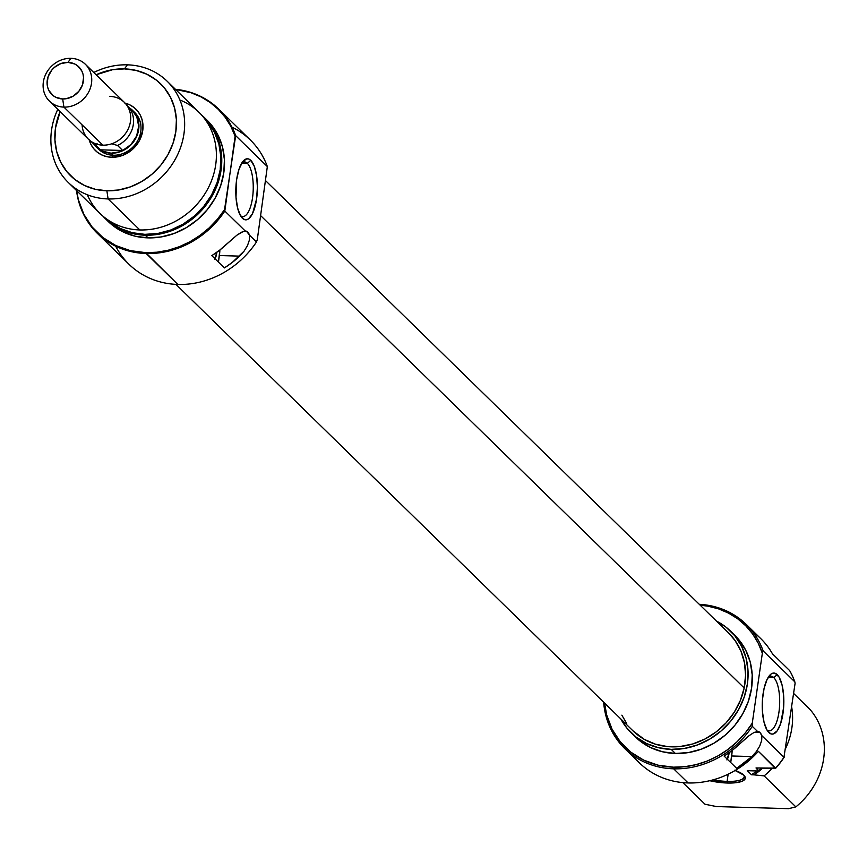 <?xml version="1.0" encoding="UTF-8"?>
<svg xmlns="http://www.w3.org/2000/svg" width="867" height="867" viewBox="0 0 867 867"><rect width="100%" height="100%" fill="white"/><g stroke="black" fill="none" stroke-linecap="round" stroke-linejoin="round"><path stroke-width="1.3" d="M726.882 759.904L729.136 752.686A11.26 3.967 -88.3 0 1 727.326 759.221M759.904 732.474L754.453 732.312L759.904 732.474L757.563 731.477A19.302 6.806 -88.3 0 1 757.834 731.466A19.302 6.806 -88.3 0 1 759.904 732.474A19.302 6.806 -88.3 0 1 761.92 735.725L761.67 740.516L759.741 746.064L756.36 751.581L751.895 756.566A86.841 77.304 134.3 0 1 736.69 768.368L724.108 756.067A86.841 77.304 -45.7 0 0 739.313 744.276L749.088 735.682L753.651 732.702L757.563 731.477L752.296 726.329L752.274 723.176A85.562 76.155 134.3 0 1 673.41 767.176L673.659 768.812A86.841 77.304 -45.7 0 0 752.296 726.329A86.841 77.304 134.3 0 1 673.659 768.812L673.41 767.176A85.562 76.155 134.3 0 1 604.57 703.094L606.683 714.972L612.059 729.212L620.241 741.784L630.916 752.22L643.672 760.121L658.02 765.171L673.41 767.176L684.746 766.71L696.082 764.64L707.212 761.031L717.898 755.937L727.933 749.467L737.123 741.74L745.295 732.918L752.274 723.176L762.342 653.263L752.274 723.176L752.296 726.329L757.563 731.477L753.651 732.702L749.088 735.682L731.986 750.562L724.108 756.067L736.69 768.368L751.895 756.566L731.661 755.981L751.895 756.566L756.36 751.581L759.741 746.064L761.67 740.516L761.92 735.725L759.904 732.474M735.194 770.438A27.018 7.814 8.2 0 1 744.374 775.759A27.018 7.814 8.2 0 1 727.359 783.02L727.11 781.395A25.728 7.435 -171.8 0 0 743.767 775.109A25.728 7.435 8.2 0 1 744.189 776.865A25.728 7.435 8.2 0 1 727.11 781.395L728.15 774.188L727.11 781.395A25.728 7.435 8.2 0 1 713.248 779.812A25.728 7.435 -171.8 0 0 727.11 781.395L727.359 783.02A27.018 7.814 8.2 0 1 709.77 780.712L727.359 783.02L736.354 782.652L742.651 781.026L745.273 778.393L743.821 775.152L734.674 770.254M624.825 748.644L639.304 762.776A86.841 77.304 -45.7 0 0 688.127 782.944L673.659 768.812A86.841 77.304 134.3 0 1 624.825 748.644A86.841 77.304 134.3 0 1 603.649 702.183A86.841 77.304 -45.7 0 0 673.659 768.812L688.127 782.944A86.841 77.304 134.3 0 1 632.585 755.179M766.916 729.938A27.343 9.635 91.7 0 0 779.065 711.308A27.343 9.635 91.7 0 0 773.765 677.593L777.211 674.634A30.562 10.772 -88.3 0 1 782.999 713.313A30.562 10.772 -88.3 0 1 768.866 732.539L767.501 730.87L770.893 733.883L772.996 734.056L777.135 730.935L780.647 723.652L783.627 707.483L783.638 695.594L782.045 684.919L779.075 677.084L775.185 673.291L773.082 673.106L770.969 674.103L767.078 679.403L764.087 688.387L762.451 699.691L762.44 711.579L764.033 722.254L767.002 730.079L768.866 732.539A30.562 10.772 -88.3 0 1 768.162 731.759A30.562 10.772 -88.3 0 1 762.277 703.267A30.562 10.772 -88.3 0 1 769.809 675.176A30.562 10.772 -88.3 0 1 777.211 674.634L773.765 677.593A27.343 9.635 -88.3 0 1 779.422 708.046A27.343 9.635 -88.3 0 1 769.235 730.827A27.343 9.635 -88.3 0 1 766.916 729.938M768.14 677.43L773.765 677.593L768.14 677.43M635.208 736.744L640.084 741.036L650.683 747.592L662.605 751.797L675.393 753.466A71.083 63.269 -45.7 0 0 744.439 710.615A71.083 63.269 -45.7 0 0 734.772 635.262L730.578 631.165A71.083 63.269 134.3 0 1 740.245 706.518A71.083 63.269 134.3 0 1 671.199 749.37L675.393 753.466L688.55 752.545L701.576 749.077L713.964 743.192L725.256 735.108L734.988 725.148L742.813 713.682L748.416 701.154L751.591 688.051L752.209 674.873L750.248 662.128L745.783 650.304L738.977 639.857L734.555 635.045M631.23 732.864A71.083 63.269 134.3 0 1 620.805 718.949L627.014 728.269L635.89 736.939L646.489 743.496L658.411 747.69L671.199 749.37A71.083 63.269 134.3 0 1 631.23 732.864L635.424 736.961A71.083 63.269 -45.7 0 0 675.393 753.466L671.199 749.37L684.356 748.449L697.382 744.981L709.77 739.096L721.062 731.011L730.794 721.051L738.619 709.585L744.222 697.057L747.397 683.955L748.015 670.776L746.053 658.031L741.578 646.208L734.783 635.76L725.917 627.09L716.424 621.075A71.083 63.269 134.3 0 1 730.578 631.165M783.963 757.259L761.92 735.725L783.963 757.259A86.841 77.304 134.3 0 1 775.597 768.129A86.841 77.304 -45.7 0 0 783.963 757.259L795.104 683.261L783.963 757.259M757.628 770.514L751.461 774.784L754.03 774.86L762.678 768.151A64.331 57.255 134.3 0 1 754.03 774.86L751.461 774.784L747.267 770.687L758.517 771.012L756.013 767.956L775.597 768.129L758.397 751.331A86.841 77.304 134.3 0 1 688.127 782.944A86.841 77.304 -45.7 0 0 758.397 751.331L775.466 768.53A86.375 76.881 -45.7 0 0 784.527 756.696A86.375 76.881 -45.7 0 1 775.466 768.53L756.013 767.956L758.733 770.622A70.758 62.988 -45.7 0 0 761.659 768.119A70.758 62.988 134.3 0 1 758.733 770.622L761.898 768.129A70.292 62.565 -45.7 0 1 758.517 771.012L747.267 770.687L751.461 774.784A62.717 55.824 -45.7 0 0 757.032 770.969M809.919 709.358L793.641 693.459L809.919 709.358A70.758 62.988 134.3 0 1 795.863 806.884A70.758 62.988 -45.7 0 0 809.919 709.358M764.12 775.878L795.863 806.884L788.634 808.662L716.424 806.559L704.99 804.24L682.871 782.619L704.99 804.24L716.424 806.559L788.634 808.662L795.863 806.884L764.12 775.878A70.758 62.988 -45.7 0 0 772.074 768.422A70.758 62.988 134.3 0 1 764.12 775.878L754.03 774.86L764.12 775.878M791.679 707.06A70.758 62.988 134.3 0 1 785.751 748.178A70.758 62.988 -45.7 0 0 791.679 707.06M752.914 632A86.841 77.304 134.3 0 1 772.454 653.805A86.841 77.304 -45.7 0 0 760.673 638.535L746.205 624.403A86.841 77.304 134.3 0 1 763.155 650.933L794.833 681.863A86.841 77.304 -45.7 0 0 789.653 670.603L772.454 653.805L789.653 670.603A86.841 77.304 134.3 0 1 794.833 681.863L795.104 683.261L794.833 681.863L763.155 650.933A86.841 77.304 -45.7 0 0 699.268 604.31A86.841 77.304 134.3 0 1 746.205 624.403M700.189 605.209L707.884 606.163L718.537 608.872L728.529 613.11L737.665 618.778L745.761 625.779L752.654 633.972L758.224 643.195L762.342 653.263L763.155 650.933L762.342 653.263A85.562 76.155 134.3 0 0 700.189 605.22M768.465 676.921A27.343 9.635 -88.3 0 1 770.828 676.173A27.343 9.635 -88.3 0 1 773.765 677.593A27.343 9.635 91.7 0 0 768.465 676.921M730.718 762.537L731.661 755.981A19.302 6.806 91.7 0 0 732.16 750.432L730.718 762.537M638.665 739.627L638.123 739.584M175.947 284.376L633.094 730.957A68.417 60.896 -45.7 0 0 697.859 742.206A68.417 60.896 -45.7 0 0 744.179 687.975L260.739 215.72L744.179 687.975L740.353 700.46L734.251 712.24L726.091 722.85L716.185 731.9L704.936 739.02L692.766 743.962L680.129 746.509L667.525 746.595L655.441 744.189L644.333 739.388L632.964 730.827M728.594 632.964L735.097 640.572L740.949 651.095L744.482 662.811L745.577 675.263L744.179 687.975A68.417 60.896 -45.7 0 0 728.713 633.073L265.768 180.835M626.7 723.457L621.856 715.167M97.722 148.214A25.728 22.9 -45.7 0 0 113.198 155.247L111.713 157.274A28.947 25.772 134.3 0 1 89.214 139.945M218.712 109.112A86.841 77.304 134.3 0 0 175.416 89.301A86.841 77.304 -45.7 0 1 235.672 135.642L224.531 209.651A86.375 76.881 134.3 0 1 145.819 252.665L146.165 253.522A86.841 77.304 -45.7 0 0 224.813 211.039L235.109 136.206A86.375 76.881 134.3 0 0 175.513 89.388L191 92.726L200.949 96.855L210.074 102.404L218.191 109.253L225.16 117.273L230.828 126.311L235.109 136.206L235.672 135.642L267.339 166.572L257.293 239.639L267.339 166.572A86.841 77.304 -45.7 0 0 250.39 140.042L218.712 109.112A86.841 77.304 134.3 0 1 235.672 135.642L267.339 166.572A86.841 77.304 134.3 0 0 232.009 127.178M97.342 233.353A86.841 77.304 134.3 0 1 76.524 190.534A86.841 77.304 -45.7 0 0 146.165 253.522A86.841 77.304 134.3 0 1 97.342 233.353L129.01 264.294A86.841 77.304 -45.7 0 0 177.843 284.452A86.841 77.304 134.3 0 1 115.712 246.217M247.323 163.321A27.343 9.635 91.7 0 0 242.034 162.649A27.343 9.635 -88.3 0 1 244.386 161.901A27.343 9.635 -88.3 0 1 247.323 163.321L241.709 163.159L247.323 163.321A27.343 9.635 -88.3 0 1 252.98 193.785A27.343 9.635 -88.3 0 1 242.793 216.555A27.343 9.635 -88.3 0 1 240.484 215.677A27.343 9.635 91.7 0 0 252.633 197.037A27.343 9.635 91.7 0 0 247.323 163.321L250.769 160.362L247.323 163.321M242.424 218.267A30.562 10.772 -88.3 0 1 241.72 217.498A30.562 10.772 -88.3 0 1 235.835 189.006A30.562 10.772 -88.3 0 1 243.367 160.904A30.562 10.772 -88.3 0 1 250.769 160.362L248.753 159.019L246.64 158.845L242.511 161.966L238.989 169.249L236.637 179.588L235.997 197.308L237.591 207.982L240.56 215.818L244.451 219.611L246.553 219.795L248.666 218.798L252.568 213.499L256.567 199.052L257.401 187.229L256.599 175.73L254.269 166.291L250.769 160.362A30.562 10.772 -88.3 0 1 256.567 199.052A30.562 10.772 -88.3 0 1 242.424 218.267L241.059 216.598L242.424 218.267M179.913 100.019A70.758 62.988 134.3 0 1 213.249 175.719A70.758 62.988 134.3 0 1 139.836 229.95A70.758 62.988 -45.7 0 0 208.579 187.305A70.758 62.988 -45.7 0 0 198.955 112.287L167.201 81.27A70.758 62.988 134.3 0 1 176.835 156.288A70.758 62.988 134.3 0 1 108.093 198.944A70.758 62.988 -45.7 0 0 183.956 133.821A70.758 62.988 -45.7 0 0 127.416 64.841L124.447 68.883A64.331 57.255 134.3 0 1 175.838 131.6A64.331 57.255 134.3 0 1 106.879 190.794L108.093 198.944L139.836 229.95L108.093 198.944A70.758 62.988 134.3 0 1 68.309 182.514A70.758 62.988 134.3 0 1 57.807 109.296A70.758 62.988 -45.7 0 0 108.093 198.944L106.879 190.794L95.305 189.288L84.522 185.484L74.92 179.545L66.9 171.699L60.744 162.248L56.702 151.552L54.924 140.01L55.488 128.088L60.137 111.572A64.331 57.255 134.3 0 0 106.879 190.794L118.79 189.971L130.57 186.828L141.787 181.496L151.996 174.191L160.818 165.163L167.895 154.792L172.966 143.456L175.838 131.6L176.391 119.679L174.614 108.137L170.571 97.44L164.427 87.979L156.396 80.132L146.805 74.204L136.011 70.4L124.447 68.883L127.416 64.841A70.758 62.988 134.3 0 1 167.201 81.27M105.438 218.777A70.758 62.988 134.3 0 1 102.837 216.056A70.758 62.988 -45.7 0 0 145.222 235.206A70.758 62.988 134.3 0 1 105.438 218.777L108.158 221.443A70.758 62.988 -45.7 0 0 147.943 237.872L144.865 234.35L157.881 233.451L170.756 230.015L183.013 224.195L194.175 216.197L203.799 206.346L211.537 195.01L217.086 182.623L220.218 169.661L220.825 156.634L218.885 144.03L214.474 132.337L207.744 122.009L203.799 117.674A70.292 62.565 134.3 0 1 213.065 192.138A70.292 62.565 134.3 0 1 144.865 234.35L145.222 235.206A70.758 62.988 -45.7 0 0 214.864 190.675A70.758 62.988 -45.7 0 0 201.556 114.997A70.758 62.988 134.3 0 1 204.33 117.533A70.758 62.988 134.3 0 1 213.954 192.55A70.758 62.988 134.3 0 1 145.222 235.206L147.943 237.872A70.758 62.988 -45.7 0 0 216.685 195.216A70.758 62.988 -45.7 0 0 207.061 120.199L204.33 117.533M145.819 252.665A86.375 76.881 134.3 0 1 76.621 190.632L78.442 199.963L83.871 214.333L92.13 227.024L102.913 237.558L115.788 245.534L130.278 250.628L145.819 252.665L177.843 284.452L146.165 253.522A86.841 77.304 134.3 0 0 224.813 211.039L224.531 209.651L217.444 219.21L209.218 227.848L200.017 235.39L189.992 241.72L179.361 246.683L168.306 250.205L157.057 252.21L145.819 252.665M89.128 139.609L90.948 144.421L93.712 148.68L97.332 152.213L101.645 154.879L106.5 156.591L111.713 157.274L113.198 155.247A25.728 22.9 -45.7 0 0 138.547 139.013A25.728 22.9 -45.7 0 0 133.605 111.475A25.728 22.9 134.3 0 1 134.688 112.461A25.728 22.9 134.3 0 1 138.189 139.739A25.728 22.9 134.3 0 1 113.198 155.247A25.728 22.9 134.3 0 1 98.73 149.276M93.766 72.481A70.758 62.988 134.3 0 1 127.416 64.841A70.758 62.988 -45.7 0 0 93.766 72.481M68.309 182.514L100.052 213.52A70.758 62.988 -45.7 0 0 139.836 229.95A70.758 62.988 134.3 0 1 87.35 194.772M144.865 234.35L132.218 232.703L120.426 228.552L109.946 222.06L105.557 218.246A70.292 62.565 134.3 0 0 144.865 234.35M107.941 221.226L112.797 225.496L123.352 232.031L135.219 236.203L147.943 237.872L161.045 236.962L174.018 233.505L186.351 227.642L197.578 219.6L207.278 209.673L215.07 198.261L220.641 185.798L223.805 172.75L224.412 159.636L222.461 146.946L218.018 135.176L211.245 124.772L206.845 119.993M245.285 231.045L224.813 211.039L245.285 231.045A19.302 6.806 -88.3 0 1 245.545 231.034A19.302 6.806 -88.3 0 1 249.631 235.282L249.393 240.083L247.463 245.621L244.082 251.137L239.617 256.133A86.841 77.304 134.3 0 1 224.401 267.925L211.819 255.635A86.841 77.304 -45.7 0 0 227.035 243.833L236.81 235.25L243.421 231.402L246.477 231.24L249.631 235.282L249.393 240.083L247.463 245.621L244.082 251.137L232.291 262.419L224.401 267.925L211.819 255.635L219.709 250.13L236.81 235.25L241.373 232.269L245.285 231.045M256.48 241.969L249.631 235.282L256.48 241.969A86.841 77.304 134.3 0 1 177.843 284.452A86.841 77.304 -45.7 0 0 256.48 241.969L257.293 239.639L256.48 241.969M96.096 74.768L112.537 69.718L124.447 68.883A64.331 57.255 134.3 0 0 96.107 74.768M125.141 103.173A28.947 25.772 134.3 0 1 142.177 133.485A28.947 25.772 134.3 0 1 111.713 157.274L122.377 155.486L132.012 149.796L139.164 141.072L142.741 130.635L142.188 120.079L140.367 115.257L137.604 111.009L133.995 107.475L129.671 104.799L124.815 103.097M218.441 262.105L219.384 255.537L239.617 256.133L219.384 255.537A19.302 6.806 91.7 0 0 219.882 249.999L218.441 262.105M215.038 258.778A11.26 3.967 -88.3 0 0 216.858 252.254L214.604 259.471M111.095 153.199L113.198 155.247L111.095 153.199A25.728 22.9 134.3 0 1 96.627 147.227A25.728 22.9 134.3 0 1 94.503 144.778L98.318 148.701L102.154 151.075L111.095 153.199L120.578 151.617L129.15 146.556L132.673 142.947L137.539 134.266L138.904 124.75L136.574 115.853L134.114 112.071L130.104 108.332A25.728 22.9 134.3 0 1 132.597 110.412A25.728 22.9 134.3 0 1 136.097 137.69A25.728 22.9 134.3 0 1 111.095 153.199M109.892 96.4A25.728 22.9 134.3 0 1 130.451 121.478A25.728 22.9 134.3 0 1 102.87 145.157A25.728 22.9 -45.7 0 0 127.861 129.649A25.728 22.9 -45.7 0 0 124.36 102.371L85.4 64.31A25.728 22.9 134.3 0 1 88.9 91.588A25.728 22.9 134.3 0 1 63.909 107.096A25.728 22.9 -45.7 0 0 91.49 83.416A25.728 22.9 -45.7 0 0 70.931 58.338L67.962 62.381A19.302 17.177 134.3 0 1 83.373 81.195A19.302 17.177 134.3 0 1 62.684 98.957L63.909 107.096L102.87 145.157L63.909 107.096A25.728 22.9 134.3 0 1 49.441 101.125A25.728 22.9 134.3 0 1 45.94 73.847A25.728 22.9 134.3 0 1 70.931 58.338A25.728 22.9 134.3 0 1 85.4 64.31M132.38 110.564L136.823 116.958L138.698 126.246L136.639 135.946L131.004 144.496L122.68 150.479L100.388 149.828L95.272 144.822L97.115 143.727L95.272 144.822A25.479 22.672 134.3 0 1 91.685 142.036A25.479 22.672 134.3 0 1 91.013 141.343A25.479 22.672 -45.7 0 0 95.272 144.822L100.388 149.828L95.706 145.873M49.441 101.125L88.401 139.186A25.728 22.9 -45.7 0 0 102.87 145.157A25.728 22.9 134.3 0 1 82.083 124.859M67.962 62.381L74.67 63.974L77.542 65.762L81.801 70.953L83.015 74.161L83.546 77.618L82.517 84.749L78.875 91.263L73.164 96.172L66.26 98.708L62.684 98.957L55.976 97.364L53.104 95.587L48.845 90.396L47.631 87.177L47.1 83.72L48.129 76.589L51.782 70.075L54.426 67.366L60.853 63.573L67.962 62.381L70.931 58.338A25.728 22.9 -45.7 0 0 43.35 82.018A25.728 22.9 -45.7 0 0 63.909 107.096L62.684 98.957A19.302 17.177 134.3 0 1 47.273 80.143A19.302 17.177 134.3 0 1 67.962 62.381M127.286 105.59L132.413 110.597A25.479 22.672 -45.7 0 1 122.68 150.479L117.565 145.472L111.724 143.792L117.565 145.472A25.479 22.672 -45.7 0 0 126.582 104.929A25.479 22.672 134.3 0 1 127.286 105.59A25.479 22.672 134.3 0 1 117.565 145.472L122.68 150.479L100.388 149.828A25.479 22.672 -45.7 0 1 96.811 147.043L91.685 142.036"/></g></svg>
